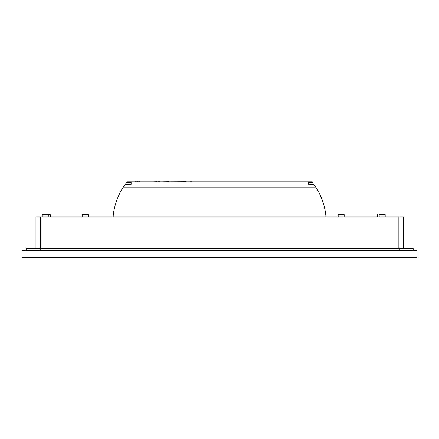 <?xml version="1.0" encoding="UTF-8"?>
<svg xmlns="http://www.w3.org/2000/svg" width="439" height="439" viewBox="0 0 439 439"><rect width="100%" height="100%" fill="white"/><g stroke="black" fill="none" stroke-linecap="round" stroke-linejoin="round"><path stroke-width="0.66" d="M379.17 216.822L379.17 214.633L385.184 214.633L385.184 216.822M338.151 216.822L338.151 214.633L344.165 214.633L344.165 216.822M21.95 257.292L417.05 257.292L417.05 250.729L21.95 250.729L21.95 257.292M42.259 216.822L42.259 214.633L50.249 214.633L50.249 216.822M403.523 248.54L403.523 216.822L35.954 216.822L35.954 248.54M325.985 216.822A65.63 65.63 0 0 0 315.773 187.113L313.825 184.265L308.326 184.204L308.326 182.394L312.403 182.361L311.97 181.817L127.107 181.817L123.304 187.113A65.63 65.63 0 0 0 113.229 215.417L113.229 216.822M315.773 187.113L123.304 187.113M126.679 182.361L131.151 182.394L131.151 184.204L125.247 184.27M308.326 184.204L308.326 182.394M131.151 184.204L131.151 182.394M82.186 216.822L82.186 214.633L88.206 214.633L88.206 216.822M413.187 250.729L413.187 248.54L26.291 248.54L26.291 250.729M377.529 214.633L377.529 216.822M140.167 181.817L154.577 181.817M191.399 181.817L194.532 181.817M159.527 181.817L161.837 181.817M156.882 181.817L159.527 181.708M156.547 181.817L154.577 181.708M189.083 181.817L191.399 181.708M186.174 181.817L187.892 181.817M137.648 181.817L140.167 181.708M168.658 181.817L186.174 181.708M137.369 181.817L135.492 181.708M162.029 181.817L168.658 181.708M218.062 181.817L306.784 181.817M137.369 181.708L137.648 181.708M156.547 181.708L156.882 181.708M126.158 184.084L125.724 184.265M398.859 216.822L398.859 248.54M40.618 216.822L40.618 248.54M399.298 248.54L399.298 250.729M40.185 248.54L40.185 250.729M48.279 214.633L48.279 216.822"/></g></svg>
